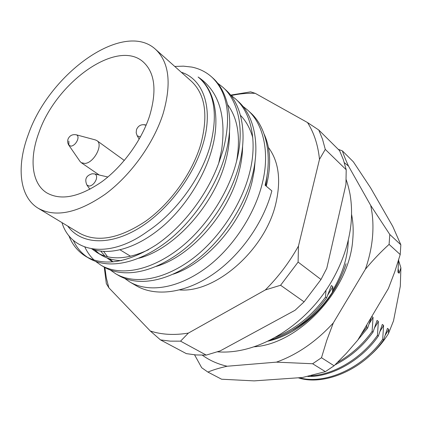 <?xml version="1.0" encoding="UTF-8"?>
<svg xmlns="http://www.w3.org/2000/svg" width="422" height="422" viewBox="0 0 422 422"><rect width="100%" height="100%" fill="white"/><g stroke="black" fill="none" stroke-linecap="round" stroke-linejoin="round"><path stroke-width="0.63" d="M255.189 160.112L254.266 170.52L252.208 181.101C242.792 221.735 207.165 263.201 173.231 274.173M199.97 78.592L200.012 78.629C214.645 91.126 220.258 118.476 212.203 148.053C204.617 177.456 183.275 210.098 159.505 229.072C134.818 248.98 108.976 255.6 91.716 248.859M61.96 222.594C70.901 252.44 108.554 259.915 147.573 231.372C175.605 212.92 200.898 178.464 210.045 146.276C218.132 115.238 214.756 92.666 199.928 78.555L198.108 77.01C218.522 90.698 226.377 114.937 221.671 149.736L218.702 163.267C206.759 195.887 182.172 227.426 155.992 245.029C127.65 262.785 104.345 266.63 86.072 256.565C78.001 251.67 72.241 244.644 68.791 235.487M148.639 249.655C127.734 259.472 110.511 260.437 96.965 252.546L92.007 248.969M229.494 131.559C229.663 140.542 228.508 149.852 226.034 159.479C215.294 203.81 174.608 249.064 138.922 258.201M121.43 260.627C113.982 260.464 107.388 258.697 101.639 255.321L96.965 252.546M99.355 253.838L94.644 249.85M111.751 261.318L106.945 257.895M104.899 256.022L100.737 251.122M242.608 145.996C242.539 153.961 241.458 162.122 239.364 170.488C229.299 212.957 191.187 256.291 156.298 266.387M113.122 261.898L109.477 258.776M107.536 256.724L103.627 251.401M227.669 104.714C237.839 118.492 240.804 137.345 236.568 161.262M240.487 115.364C246.116 121.098 250.22 128.583 252.804 137.809M242.645 106.091L247.693 110.131C263.381 123.825 270.048 152.511 262.394 182.963C254.756 215.231 231.061 250.23 204.375 269.125C176.565 288.922 148.365 292.715 129.918 282.049L124.675 278.425M247.698 110.137L250.304 112.537C265.997 126.236 272.696 154.869 265.106 185.232L271.852 190.865C263.608 222.695 240.171 255.79 212.466 274.632C184.715 293.443 155.307 296.856 136.29 285.757L129.918 282.049M73.254 240.223C76.524 247.445 81.362 253.2 87.771 257.494M86.072 256.565L89.422 258.512C107.599 269.025 136.158 264.42 164.849 243.188C192.385 222.943 217.367 186.028 225.902 152.479C234.421 120.803 228.291 91.463 212.704 77.901L211.976 77.237C227.88 92.555 231.604 116.868 223.143 150.174L218.702 163.267M217.43 82.986L222.879 87.275C238.504 100.884 244.802 130.039 236.542 161.368C228.27 194.542 203.662 230.897 176.37 250.747C147.927 271.557 119.468 275.919 101.196 265.359L95.615 261.408M94.143 260.089C90.271 256.397 87.175 252.055 84.848 247.065M101.196 265.354L104.429 267.237C122.723 277.813 151.155 273.514 179.529 252.82C206.759 233.081 231.261 196.879 239.459 163.805C247.651 132.571 241.31 103.469 225.675 89.849L222.879 87.275M230.259 94.739L235.502 98.901C251.164 112.558 257.652 141.481 249.703 172.361C241.759 205.081 217.615 240.746 190.628 260.105C162.507 280.398 134.17 284.465 115.802 273.846L110.395 270.064M115.802 273.846L118.925 275.661C137.314 286.29 165.619 282.286 193.677 262.104C220.595 242.845 244.639 207.329 252.514 174.713C260.4 143.923 253.87 115.053 238.198 101.385L235.502 98.901M174.761 66.449L183.491 66.154L191.846 67.087C199.58 68.686 206.289 72.067 211.976 77.237M268.381 147.41C278.815 161.431 281.268 180.263 275.74 203.91C265.079 249.935 215.674 293.053 179.703 289.93M67.763 226.102C80.396 243.668 107.621 246.263 136.765 229.447C165.862 212.683 193.202 177.546 202.982 144.171C213.838 108.222 203.409 79.215 181.244 72.225M367.889 357.355C375.918 350.592 382.754 342.717 388.398 333.728L393.51 320.862L400.309 286.216L400.895 267.822L398.653 260.664M327.804 294.931L332.879 286.707L331.339 285.536L326.617 297.858C311.141 319.021 292.224 333.153 269.858 340.248M369.187 323.795L373.059 317.381L371.814 316.431M374.641 327.651L378.376 321.443L377.057 320.435L373.032 332.114C362.925 346.204 350.249 357.128 335.01 364.888M379.995 331.444L383.598 325.431L382.306 324.439L378.36 336.044C361.775 360.161 331.592 377.242 307.765 376.45M385.244 335.179L388.731 329.345L387.459 328.374L383.587 339.905C363.178 369.888 323.627 386.246 298.243 377.801M398.706 259.662L397.893 272.179L399.117 273.25L400.895 267.822M399.117 273.25L398.146 268.835M378.36 336.044L377.447 335.374L378.376 321.443M310.935 375.733C334.076 374.857 361.781 358.02 377.447 335.374M373.032 332.114L372.104 331.428L373.059 317.381M337.473 362.477C351.304 354.707 362.846 344.357 372.104 331.428M371.534 316.901L367.609 328.116L357.898 339.879M367.609 328.116L366.665 327.414L366.808 324.866M360.968 334.704L366.665 327.414M326.617 297.858L325.531 297.056L325.984 290.204M275.566 337.225C295.374 329.107 312.027 315.719 325.531 297.056M299.251 377.727C324.449 385.022 362.841 368.438 382.691 339.246L383.598 325.431M332.394 292.298L332.879 286.707M231.367 95.52C239.522 93.726 247.482 93.004 255.252 93.341L307.496 122.533C314.021 132.719 318.019 144.989 319.491 159.347L298.454 246.079C289.408 262.262 278.362 276.885 265.322 289.946L188.386 333.09C174.37 335.395 161.679 334.704 150.306 331.006L108.86 287.788L106.323 277.903L104.856 267.479M346.209 169.744L343.387 159.79L339.568 150.643L318.789 130.018L322.54 139.281L325.272 149.383L346.209 169.744L345.94 184.409L326.776 268.313L320.994 279.491L304.093 301.851L280.598 285.256L298.101 262.083L320.994 279.491M304.093 301.851L295.052 310.281L220.205 350.882L206.242 355.102L196.045 354.949L186.35 353.631L160.487 339.9L170.256 341.134L180.563 341.161L206.242 355.102M108.86 287.788L106.328 283.579L104.255 267.137M230.787 95.103L250.663 91.843L255.252 93.341M150.306 331.006L160.487 339.9M180.563 341.161L188.386 333.09M265.322 289.946L280.598 285.256M298.101 262.083L298.454 246.079M319.491 159.347L325.272 149.383M318.789 130.018L307.496 122.533M383.587 339.905L382.691 339.246M266.266 186.197C271.341 165.872 270.671 148.602 264.256 134.386M267.263 173.922L265.781 185.796M388.398 333.728L388.731 329.345M38.935 132.545C56.115 82.285 117.279 38.27 143.332 62.039C154.9 72.721 157.016 90.609 149.668 115.697C141.76 140.188 122.892 166.268 101.892 181.708C79.394 197.148 61.042 200.877 46.831 192.891C31.534 183.475 29.134 158.572 38.935 132.545M163.119 113.65C153.692 143.401 130.794 175.299 105.252 194.199C77.912 213.057 55.604 217.773 38.323 208.331C19.096 196.884 16.305 165.988 28.453 134.138C49.495 73.365 123.657 19.813 155.57 49.348C169.201 62.213 171.717 83.646 163.119 113.65M155.57 49.348L191.419 81.288C205.319 94.38 208.426 115.428 200.74 144.435C192.237 173.162 170.483 203.515 145.685 221.197C119.094 238.81 97.007 242.792 79.431 233.144L38.323 208.331M140.405 136.981L137.197 135.784L139.207 139.118M144.076 124.843L146.128 125.17M86.932 185.068C84.389 179.324 86.141 175.552 92.175 173.764L94.57 173.917C96.538 174.587 97.081 176.454 96.2 179.524C94.649 183.29 92.376 185.485 89.385 186.118L86.932 185.068L89.912 189.314M76.34 134.818C72.42 134.117 69.651 135.546 68.037 139.091C67.33 141.27 67.615 143.338 68.886 145.289L71.17 146.186C73.961 145.484 76.097 143.374 77.595 139.856C78.434 137.118 78.017 135.441 76.34 134.818L95.404 139.93L96.918 140.637C103.58 144.556 93.89 163.013 84.869 163.456L81.246 162.681L80.069 161.494L68.902 145.316M68.886 145.289L68.839 141.069M351.589 214.492C353.156 222.262 353.552 230.539 352.776 239.316C349.685 289.719 299.029 344.051 254.012 346.81M332.531 290.594C341.34 276.099 346.483 261.287 347.965 246.163L348.308 240.097M202.349 355.187C209.576 360.441 217.847 364.123 227.157 366.233L276.426 362.145C297.246 354.659 316.21 341.583 333.317 322.92L365.378 269.252C369.297 258 371.698 246.917 372.584 236.009C373.428 225.116 372.79 214.903 370.669 205.361L348.509 166.078L344.331 162.665M389.796 234.484L389.089 244.391L400.209 254.556L400.847 244.792L389.796 234.484L370.669 205.361M194.563 354.828L201.695 367.731L207.909 372.083L221.597 379.22L254.123 380.881L302.511 377.5L325.362 371.64L312.623 363.748L321.49 357.729L334.097 365.768L325.362 371.64M400.847 244.792L392.755 226.387L370.5 187.674L353.356 161.805L342.4 150.886L338.238 149.319M334.097 365.768L346.262 353.414L357.735 340.148L388.404 288.479L394.839 271.626L400.209 254.556M207.909 372.083C213.194 369.862 219.609 367.91 227.157 366.233M276.426 362.145L312.623 363.748M321.49 357.729L326.765 340.38L333.317 322.92M348.509 166.078C345.745 160.091 343.708 155.027 342.4 150.886M365.378 269.252C373.053 260.031 380.955 251.744 389.089 244.391M292.578 330.03C316.247 317.297 337.189 291.576 346.093 263.713C337.737 289.007 322.819 309.653 301.345 325.657C290.352 333.417 279.222 338.592 267.954 341.182M120.106 249.85L130.583 256.27L120.106 249.85M145.585 124.933L146.16 125.107M145.553 124.923C141.238 124.073 138.216 125.65 136.485 129.66L136.179 132.793L137.197 135.784M94.57 173.917L107.853 177.013M81.246 162.681L99.212 174.998M96.918 140.637L124.321 160.465M346.098 179.482C347.206 182.642 348.203 185.485 349.97 193.851C351.663 203.557 352.001 213.717 350.977 224.325C348.878 243.214 342.706 261.73 332.457 279.87C307.137 324.834 258.09 355.234 217.298 351.811"/></g></svg>
